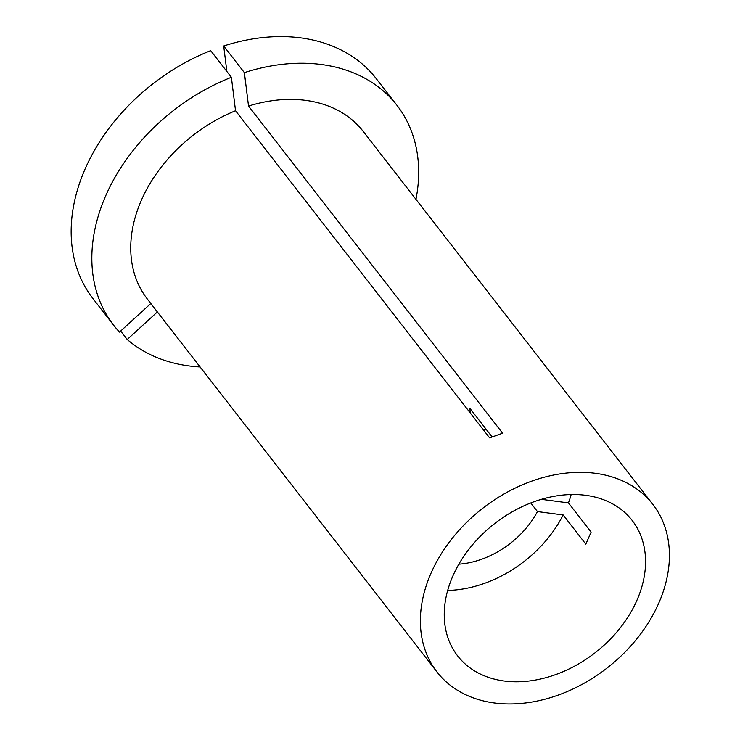 <?xml version="1.0" encoding="UTF-8"?>
<svg xmlns="http://www.w3.org/2000/svg" width="740" height="740" viewBox="0 0 740 740"><rect width="100%" height="100%" fill="white"/><g stroke="black" fill="none" stroke-linecap="round" stroke-linejoin="round"><path stroke-width="1.11" d="M470.381 413.124L469.771 408.193L492.118 436.97M585.654 495.301A110.464 81.835 142.2 0 0 470.085 547.766A110.464 81.835 142.2 0 0 457.653 655.899A110.464 81.835 142.2 0 0 504.134 680.994A110.464 81.835 142.2 0 0 619.713 628.528A110.464 81.835 142.2 0 0 632.136 520.396A110.464 81.835 142.2 0 0 585.654 495.301M530.765 502.95L537.462 511.571L563.159 514.957L585.821 544.14L591.112 532.088L568.449 502.904A110.464 81.835 142.2 0 0 571.169 494.533M458.865 564.185A79.717 59.052 142.2 0 0 537.462 511.571M120.666 331.058L127.224 339.503A179.321 132.839 142.2 0 0 189.107 365.949A179.321 132.839 142.2 0 0 200.115 366.975M652.819 504.329L363.192 131.406A136.641 101.223 142.2 0 0 305.685 100.372A136.641 101.223 142.2 0 0 248.529 106.061L502.599 433.214L489.602 437.877L235.533 110.732A136.641 101.223 142.2 0 0 147.343 299.034L436.97 671.966A136.641 101.223 142.2 0 0 494.477 703A136.641 101.223 142.2 0 0 637.445 638.102A136.641 101.223 142.2 0 0 652.819 504.329A136.641 101.223 142.2 0 0 595.312 473.295A136.641 101.223 142.2 0 0 452.353 538.193A136.641 101.223 142.2 0 0 436.97 671.966M231.38 77.284A179.321 132.839 142.2 0 0 113.636 325.212L92.953 298.572A179.321 132.839 142.2 0 1 210.697 50.644L231.38 77.284L235.533 110.732M113.636 325.212A179.321 132.839 142.2 0 0 119.519 332.112L150.812 303.502M127.224 339.503L157.37 311.938M447.691 590.428A110.464 81.835 142.2 0 0 563.159 514.957M415.954 199.347A179.321 132.839 142.2 0 0 396.899 105.228A179.321 132.839 142.2 0 0 244.376 72.622L248.529 106.061M396.899 105.228L376.207 78.588A179.321 132.839 142.2 0 0 223.693 45.982L244.376 72.622M226.847 71.447L223.693 45.982M542.383 499.028L542.753 499.509A79.717 59.052 142.2 0 0 542.975 498.862M486.457 429.69A79.717 59.052 142.2 0 0 483.525 430.06M542.753 499.509L568.449 502.904"/></g></svg>
